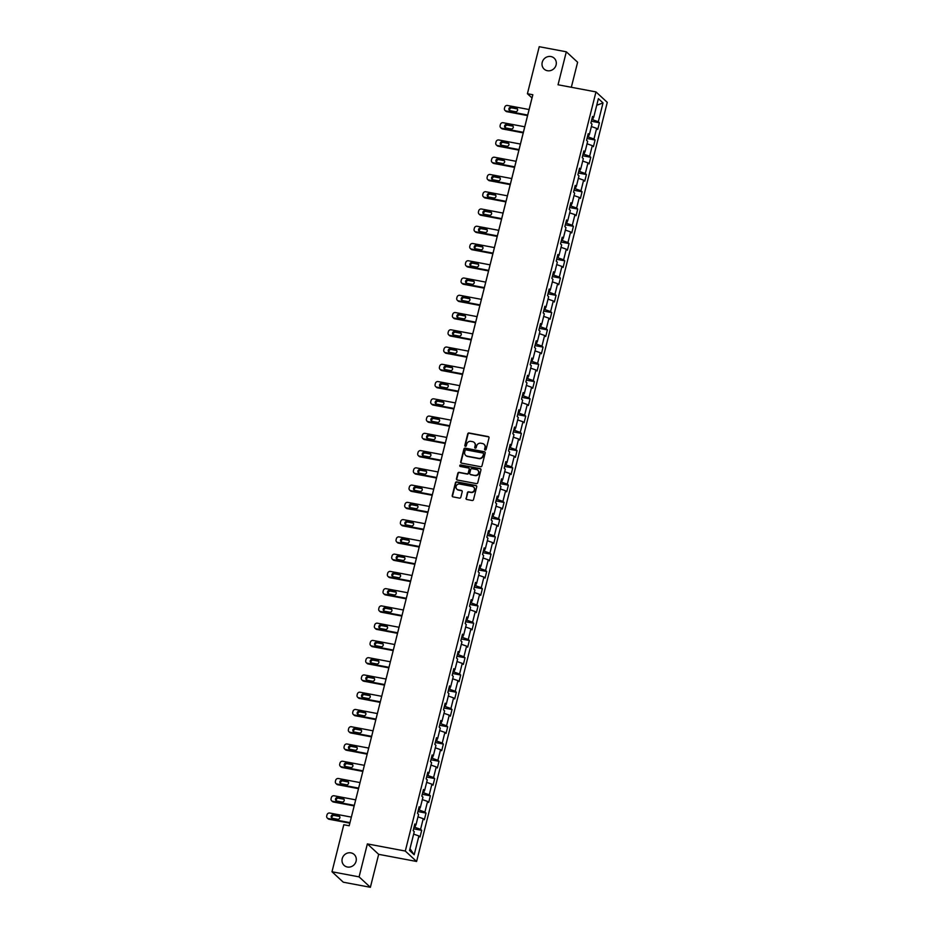 <?xml version="1.0" encoding="UTF-8"?>
<svg xmlns="http://www.w3.org/2000/svg" width="934" height="934" viewBox="0 0 934 934"><rect width="100%" height="100%" fill="white"/><g stroke="black" fill="none" stroke-linecap="round" stroke-linejoin="round"><path stroke-width="1.4" d="M485.166 450.036A0.794 0.747 -47.3 0 0 486.112 449.417L489.007 437.871A1.144 1.062 -47.3 0 0 488.213 436.587L469.066 432.979A1.144 1.062 -47.3 0 0 467.724 433.866L464.828 445.401A0.794 0.747 -47.3 0 0 465.389 446.3A0.794 0.747 -47.3 0 0 466.323 445.681L466.696 444.187A3.643 3.397 -47.3 0 1 470.969 441.362L472.569 441.654A3.643 3.397 -47.3 0 1 475.102 445.775L474.729 447.269A0.794 0.747 -47.3 0 0 475.278 448.168A0.794 0.747 -47.3 0 0 476.212 447.549L476.585 446.055A3.643 3.397 -47.3 0 1 480.87 443.218L482.458 443.522A3.643 3.397 -47.3 0 1 484.991 447.643L484.618 449.137A0.794 0.747 -47.3 0 0 485.166 450.036M350.927 852.859A7.425 6.935 -47.3 0 0 344.109 865.386A7.425 6.935 -47.3 0 0 355.375 863.051A7.425 6.935 -47.3 0 0 350.927 852.859M550.943 56.554A7.425 6.935 -47.3 0 0 544.125 69.093A7.425 6.935 -47.3 0 0 555.391 66.746A7.425 6.935 -47.3 0 0 550.943 56.554M465.996 498.196A1.144 1.062 -47.3 0 0 466.79 499.48L472.16 500.496A1.144 1.062 -47.3 0 0 473.503 499.608L476.714 486.789A1.144 1.062 -47.3 0 0 475.931 485.505L456.773 481.897A1.144 1.062 -47.3 0 0 455.442 482.785L452.219 495.604A1.144 1.062 -47.3 0 0 453.013 496.888L459.505 498.114A1.144 1.062 -47.3 0 0 460.836 497.227L462.213 491.739A1.144 1.062 -47.3 0 0 461.431 490.455L458.209 489.848A3.047 2.849 -47.3 0 1 456.376 485.668A3.047 2.849 -47.3 0 1 459.668 484.034L472.277 486.416A3.047 2.849 -47.3 0 1 474.098 490.595A3.047 2.849 -47.3 0 1 470.818 492.218L468.716 491.821A1.144 1.062 -47.3 0 0 467.374 492.708L466.299 498.476A1.144 1.062 -47.3 0 0 466.463 499.351M367.366 843.904L359.088 876.874L331.99 871.761L343.292 882.198L370.378 887.3L378.667 854.33L416.599 861.475L405.298 851.049L367.366 843.904L378.667 854.33M571.328 87.282L577.621 62.239L566.319 51.802L558.042 84.772L595.974 91.917L405.298 851.049M566.319 51.802L539.233 46.7L527.418 93.715L531.995 97.942L349.188 825.761L532.835 94.743L527.418 93.715M349.211 825.773L343.794 824.745L331.99 871.761M480.648 466.72A1.144 1.062 -47.3 0 0 481.979 465.832L485.201 453.025A1.144 1.062 -47.3 0 0 484.407 451.741L465.26 448.133A1.144 1.062 -47.3 0 0 463.918 449.009L460.707 461.828A1.144 1.062 -47.3 0 0 461.501 463.112L480.648 466.72M480.963 469.907L477.741 482.726A1.144 1.062 -47.3 0 1 476.398 483.614L457.251 479.994A1.144 1.062 -47.3 0 1 456.469 478.71L457.835 473.234A1.144 1.062 -47.3 0 1 459.178 472.347L466.942 473.807A1.144 1.062 -47.3 0 0 468.284 472.919L469.195 469.288A1.144 1.062 -47.3 0 0 468.401 467.992L460.322 466.475A0.794 0.747 -47.3 0 1 459.843 465.377A0.794 0.747 -47.3 0 1 460.696 464.957L480.169 468.623A1.144 1.062 -47.3 0 1 480.963 469.907M416.599 861.475L607.275 102.355L595.974 91.917M421.689 830.338L420.569 829.31L423.242 818.686L424.351 819.725L426.021 813.082L424.912 812.055L427.574 801.43L428.694 802.458L430.364 795.826L429.243 794.799L431.917 784.175L433.026 785.202L434.695 778.571L433.574 777.543L436.248 766.919L437.357 767.946L439.027 761.303L437.918 760.276L440.579 749.663L441.7 750.691L443.358 744.048L442.249 743.02L444.911 732.396L446.032 733.435L447.701 726.792L446.58 725.765L449.254 715.14L450.363 716.168L452.033 709.536L450.924 708.509L453.585 697.885L454.695 698.912L456.364 692.281L455.255 691.253L457.917 680.629L459.038 681.657L460.707 675.025L459.586 673.986L462.26 663.374L463.369 664.401L465.039 657.758L463.918 656.73L466.591 646.118L467.701 647.145L469.37 640.502L468.261 639.475L470.923 628.851L472.044 629.878L473.701 623.247L472.592 622.219L475.266 611.595L476.375 612.622L478.045 605.991L476.924 604.963L479.597 594.339L480.706 595.367L482.376 588.735L481.267 587.696L483.929 577.084L485.05 578.111L486.707 571.468L485.598 570.441L488.26 559.828L489.381 560.855L491.05 554.212L489.93 553.185L492.603 542.561L493.712 543.588L495.382 536.957L494.273 535.929L496.935 525.305L498.044 526.332L499.713 519.701L498.604 518.674L501.266 508.049L502.387 509.077L504.056 502.445L502.936 501.406L505.609 490.794L506.718 491.821L508.388 485.178L507.267 484.151L509.941 473.538L511.05 474.565L512.719 467.922L511.61 466.895L514.272 456.271L515.393 457.298L517.051 450.667L515.942 449.639L518.603 439.015L519.724 440.042L521.394 433.411L520.273 432.384L522.947 421.759L524.056 422.787L525.725 416.155L524.616 415.116L527.278 404.504L528.399 405.531L530.057 398.888L528.948 397.861L531.609 387.248L532.73 388.275L534.4 381.632L533.279 380.605L535.953 369.981L537.062 371.008L538.731 364.377L537.61 363.349L540.284 352.725L541.393 353.752L543.063 347.121L541.953 346.094L544.615 335.469L545.736 336.497L547.406 329.865L546.285 328.826L548.958 318.214L550.068 319.241L551.737 312.598L550.616 311.571L553.29 300.958L554.399 301.986L556.069 295.342L554.959 294.315L557.621 283.691L558.742 284.718L560.4 278.087L559.291 277.059L561.953 266.435L563.074 267.463L564.743 260.831L563.622 259.804L566.296 249.18L567.405 250.207L569.075 243.576L567.965 242.536L570.627 231.924L571.748 232.951L573.406 226.308L572.297 225.281L574.959 214.668L576.08 215.696L577.749 209.053L576.628 208.025L579.302 197.401L580.411 198.428L582.08 191.797L580.96 190.769L583.633 180.145L584.742 181.173L586.412 174.541L585.303 173.514L587.965 162.89L589.085 163.917L590.755 157.286L589.634 156.247L592.308 145.634L593.417 146.661L595.086 140.018L593.966 138.991L596.639 128.378L597.748 129.406L599.418 122.763L598.309 121.735L603.025 102.927L598.39 98.642L593.662 117.45L592.553 116.423L590.883 123.055L591.993 124.094L589.331 134.706L588.21 133.679L586.54 140.322L587.661 141.349L584.988 151.962L583.878 150.934L582.209 157.577L583.33 158.605L580.656 169.229L579.547 168.19L577.877 174.833L578.987 175.861L576.325 186.485L575.204 185.457L573.546 192.089L574.655 193.116L571.993 203.74L570.872 202.713L569.203 209.344L570.324 210.372L567.65 220.996L566.541 219.969L564.872 226.612L565.981 227.639L563.319 238.252L562.21 237.224L560.54 243.867L561.649 244.895L558.987 255.519L557.867 254.48L556.197 261.123L557.318 262.15L554.644 272.775L553.535 271.747L551.866 278.379L552.986 279.406L550.313 290.03L549.204 289.003L547.534 295.634L548.643 296.662L545.981 307.286L544.861 306.259L543.203 312.902L544.312 313.929L541.638 324.542L540.529 323.514L538.86 330.157L539.98 331.185L537.307 341.809L536.198 340.77L534.528 347.413L535.637 348.44L532.975 359.065L531.855 358.037L530.197 364.669L531.306 365.696L528.644 376.32L527.523 375.293L525.854 381.924L526.974 382.952L524.301 393.576L523.192 392.549L521.522 399.192L522.643 400.219L519.969 410.832L518.86 409.804L517.191 416.447L518.3 417.475L515.638 428.099L514.517 427.06L512.848 433.703L513.969 434.73L511.295 445.355L510.186 444.327L508.516 450.959L509.637 451.986L506.964 462.61L505.854 461.583L504.185 468.214L505.294 469.242L502.632 479.866L501.511 478.838L499.853 485.482L500.963 486.509L498.301 497.122L497.18 496.094L495.51 502.737L496.631 503.765L493.958 514.389L492.848 513.35L491.179 519.993L492.288 521.02L489.626 531.644L488.505 530.617L486.847 537.248L487.957 538.276L485.295 548.9L484.174 547.873L482.504 554.504L483.625 555.532L480.952 566.156L479.842 565.128L478.173 571.771L479.294 572.799L476.62 583.411L475.511 582.384L473.842 589.027L474.951 590.054L472.289 600.679L471.168 599.64L469.498 606.283L470.619 607.31L467.946 617.934L466.837 616.907L465.167 623.538L466.288 624.566L463.614 635.19L462.505 634.163L460.836 640.794L461.945 641.821L459.283 652.446L458.162 651.418L456.504 658.061L457.613 659.089L454.951 669.701L453.831 668.674L452.161 675.317L453.282 676.344L450.608 686.969L449.499 685.93L447.83 692.573L448.939 693.6L446.277 704.224L445.156 703.197L443.498 709.828L444.607 710.856L441.945 721.48L440.825 720.453L439.155 727.084L440.276 728.111L437.602 738.736L436.493 737.708L434.824 744.34L435.944 745.379L433.271 755.991L432.162 754.964L430.492 761.607L431.601 762.634L428.939 773.247L427.819 772.22L426.149 778.863L427.27 779.89L424.596 790.514L423.487 789.487L421.818 796.118L422.939 797.146L420.265 807.77L419.156 806.742L417.486 813.374L418.595 814.401L415.934 825.026L414.813 823.998L413.155 830.63L414.264 831.669L409.536 850.465L414.182 854.762L418.911 835.953L420.02 836.981L421.689 830.338L413.61 828.82M415.595 825.061L415.023 827.372L414.019 827.174M415.023 827.372L420.569 829.31M417.988 816.853L423.242 818.686M415.934 825.026L414.521 825.166M419.926 807.805L419.354 810.105L418.35 809.918M419.354 810.105L424.912 812.055M422.32 799.597L427.574 801.43M420.265 807.77L418.864 807.91M424.269 790.549L423.686 792.849L422.693 792.662M423.686 792.849L429.243 794.799M426.651 782.342L431.917 784.175M424.596 790.514L423.195 790.654M428.601 773.282L428.017 775.594L427.025 775.407M428.017 775.594L433.574 777.543M430.994 765.074L436.248 766.919M428.939 773.247L427.527 773.399M432.932 756.026L432.36 758.338L431.356 758.151M432.36 758.338L437.918 760.276M435.326 747.819L440.579 749.663M433.271 755.991L431.858 756.131M437.275 738.771L436.692 741.082L435.688 740.884M436.692 741.082L442.249 743.02M439.657 730.563L444.911 732.396M437.602 738.736L436.201 738.876M441.607 721.515L441.023 723.815L440.031 723.628M441.023 723.815L446.58 725.765M444 713.307L449.254 715.14M441.945 721.48L440.533 721.62M445.938 704.259L445.366 706.559L444.362 706.373M445.366 706.559L450.924 708.509M448.332 696.052L453.585 697.885M446.277 704.224L444.864 704.364M450.281 686.992L449.698 689.304L448.694 689.117M449.698 689.304L455.255 691.253M452.663 678.784L457.917 680.629M450.608 686.969L449.207 687.109M454.613 669.736L454.029 672.048L453.037 671.861M454.029 672.048L459.586 673.986M456.995 661.529L462.26 663.374M454.951 669.701L453.539 669.841M458.944 652.481L458.361 654.792L457.368 654.594M458.361 654.792L463.918 656.73M461.338 644.273L466.591 646.118M459.283 652.446L457.87 652.586M463.276 635.225L462.704 637.525L461.7 637.338M462.704 637.525L468.261 639.475M465.669 627.018L470.923 628.851M463.614 635.19L462.213 635.33M467.619 617.969L467.035 620.269L466.043 620.083M467.035 620.269L472.592 622.219M470 609.762L475.266 611.595M467.946 617.934L466.545 618.074M471.95 600.702L471.366 603.014L470.374 602.827M471.366 603.014L476.924 604.963M474.344 592.495L479.597 594.339M472.289 600.679L470.876 600.819M476.282 583.446L475.71 585.758L474.706 585.571M475.71 585.758L481.267 587.696M478.675 575.239L483.929 577.084M476.62 583.411L475.208 583.552M480.625 566.191L480.041 568.502L479.037 568.304M480.041 568.502L485.598 570.441M483.006 557.983L488.26 559.828M480.952 566.156L479.551 566.296M484.956 548.935L484.372 551.235L483.38 551.048M484.372 551.235L489.93 553.185M487.338 540.728L492.603 542.561M485.295 548.9L483.882 549.04M489.288 531.679L488.716 533.979L487.711 533.793M488.716 533.979L494.273 535.929M491.681 523.472L496.935 525.305M489.626 531.644L488.213 531.785M493.631 514.412L493.047 516.724L492.043 516.537M493.047 516.724L498.604 518.674M496.012 506.205L501.266 508.049M493.958 514.389L492.557 514.529M497.962 497.157L497.378 499.468L496.386 499.281M497.378 499.468L502.936 501.406M500.344 488.949L505.609 490.794M498.301 497.122L496.888 497.262M502.294 479.901L501.71 482.213L500.717 482.026M501.71 482.213L507.267 484.151M504.687 471.693L509.941 473.538M502.632 479.866L501.219 480.006M506.625 462.645L506.053 464.945L505.049 464.758M506.053 464.945L511.61 466.895M509.018 454.438L514.272 456.271M506.964 462.61L505.551 462.75M510.968 445.39L510.384 447.69L509.38 447.503M510.384 447.69L515.942 449.639M513.35 437.182L518.603 439.015M511.295 445.355L509.894 445.495M515.299 428.122L514.716 430.434L513.723 430.247M514.716 430.434L520.273 432.384M517.693 419.915L522.947 421.759M515.638 428.099L514.225 428.239M519.631 410.867L519.059 413.178L518.055 412.991M519.059 413.178L524.616 415.116M522.024 402.659L527.278 404.504M519.969 410.832L518.557 410.972M523.974 393.611L523.39 395.923L522.386 395.736M523.39 395.923L528.948 397.861M526.356 385.403L531.609 387.248M524.301 393.576L522.9 393.716M528.305 376.355L527.722 378.655L526.729 378.468M527.722 378.655L533.279 380.605M530.687 368.148L535.953 369.981M528.644 376.32L527.231 376.46M532.637 359.1L532.065 361.4L531.061 361.213M532.065 361.4L537.61 363.349M535.03 350.892L540.284 352.725M532.975 359.065L531.563 359.205M536.968 341.832L536.396 344.144L535.392 343.957M536.396 344.144L541.953 346.094M539.362 333.625L544.615 335.469M537.307 341.809L535.906 341.949M541.311 324.577L540.728 326.888L539.735 326.702M540.728 326.888L546.285 328.826M543.693 316.369L548.958 318.214M541.638 324.542L540.237 324.682M545.643 307.321L545.059 309.633L544.067 309.446M545.059 309.633L550.616 311.571M548.036 299.113L553.29 300.958M545.981 307.286L544.569 307.426M549.974 290.065L549.402 292.365L548.398 292.179M549.402 292.365L554.959 294.315M552.368 281.858L557.621 283.691M550.313 290.03L548.9 290.17M554.317 272.81L553.734 275.11L552.73 274.923M553.734 275.11L559.291 277.059M556.699 264.602L561.953 266.435M554.644 272.775L553.243 272.915M558.649 255.542L558.065 257.854L557.073 257.667M558.065 257.854L563.622 259.804M561.042 247.335L566.296 249.18M558.987 255.519L557.575 255.659M562.98 238.287L562.408 240.598L561.404 240.412M562.408 240.598L567.965 242.536M565.374 230.079L570.627 231.924M563.319 238.252L561.906 238.392M567.323 221.031L566.74 223.343L565.735 223.156M566.74 223.343L572.297 225.281M569.705 212.824L574.959 214.668M567.65 220.996L566.249 221.136M571.655 203.775L571.071 206.075L570.079 205.889M571.071 206.075L576.628 208.025M574.036 195.568L579.302 197.401M571.993 203.74L570.581 203.881M575.986 186.52L575.414 188.82L574.41 188.633M575.414 188.82L580.96 190.769M578.38 178.312L583.633 180.145M576.325 186.485L574.912 186.625M580.318 169.252L579.745 171.564L578.741 171.377M579.745 171.564L585.303 173.514M582.711 161.045L587.965 162.89M580.656 169.229L579.255 169.369M584.661 151.997L584.077 154.308L583.085 154.122M584.077 154.308L589.634 156.247M587.042 143.789L592.308 145.634M584.988 151.962L583.587 152.102M588.992 134.741L588.408 137.053L587.416 136.866M588.408 137.053L593.966 138.991M591.385 126.534L596.639 128.378M589.331 134.706L587.918 134.846M593.323 117.486L592.751 119.785L591.747 119.599M592.751 119.785L598.309 121.735M596.721 105.273L603.025 102.927M593.662 117.45L592.249 117.591M359.088 876.874L370.378 887.3M409.979 848.726L414.182 854.762M413.645 834.109L418.911 835.953M591.339 121.245L599.418 122.763M587.007 138.501L595.086 140.018M582.664 155.756L590.755 157.286M578.333 173.012L586.412 174.541M574.001 190.279L582.08 191.797M569.658 207.535L577.749 209.053M565.327 224.79L573.406 226.308M560.995 242.046L569.075 243.576M556.664 259.302L564.743 260.831M552.321 276.569L560.4 278.087M547.989 293.825L556.069 295.342M543.658 311.08L551.737 312.598M539.315 328.336L547.406 329.865M534.984 345.592L543.063 347.121M530.652 362.859L538.731 364.377M526.309 380.115L534.4 381.632M521.978 397.37L530.057 398.888M517.646 414.626L525.725 416.155M513.315 431.882L521.394 433.411M508.972 449.137L517.051 450.667M504.64 466.405L512.719 467.922M500.309 483.66L508.388 485.178M495.966 500.916L504.056 502.445M491.634 518.172L499.713 519.701M487.303 535.427L495.382 536.957M482.96 552.694L491.05 554.212M478.628 569.95L486.707 571.468M474.297 587.206L482.376 588.735M469.965 604.461L478.045 605.991M465.622 621.717L473.701 623.247M461.291 638.984L469.37 640.502M456.959 656.24L465.039 657.758M452.616 673.496L460.707 675.025M448.285 690.751L456.364 692.281M443.954 708.007L452.033 709.536M439.61 725.274L447.701 726.792M435.279 742.53L443.358 744.048M430.948 759.786L439.027 761.303M426.616 777.041L434.695 778.571M422.273 794.297L430.364 795.826M417.942 811.564L426.021 813.082M484.991 449.978A0.794 0.747 -47.3 0 1 484.921 449.417L485.295 447.923A3.643 3.397 -47.3 0 0 484.209 444.467M474.309 442.599A3.643 3.397 -47.3 0 1 475.406 446.055L475.032 447.549A0.794 0.747 -47.3 0 0 475.102 448.11M488.856 436.995A1.144 1.062 -47.3 0 0 488.517 436.867L469.37 433.259A1.144 1.062 -47.3 0 0 468.039 434.147L465.132 445.681A0.794 0.747 -47.3 0 0 465.214 446.242M485.05 452.149A1.144 1.062 -47.3 0 0 484.711 452.021L465.564 448.413A1.144 1.062 -47.3 0 0 464.233 449.301L461.011 462.108A1.144 1.062 -47.3 0 0 461.162 462.984M483.415 453.936A0.794 0.747 -47.3 0 0 482.855 453.037L466.043 449.873A0.794 0.747 -47.3 0 0 465.109 450.492L464.712 452.068A3.643 3.397 -47.3 0 0 467.245 456.177L478.733 458.349A3.643 3.397 -47.3 0 0 483.018 455.512L483.719 454.216A0.794 0.747 -47.3 0 0 483.333 453.375M465.809 455.523A3.643 3.397 -47.3 0 0 467.549 456.457L467.245 456.177M483.719 454.216L483.322 455.792A3.643 3.397 -47.3 0 1 479.049 458.629L467.549 456.457M469.043 468.401A1.144 1.062 -47.3 0 1 469.498 469.568L468.588 473.199A1.144 1.062 -47.3 0 1 467.245 474.087L459.481 472.627A1.144 1.062 -47.3 0 0 458.15 473.515L456.773 478.99A1.144 1.062 -47.3 0 0 456.924 479.878M480.8 469.031A1.144 1.062 -47.3 0 0 480.473 468.903L460.999 465.237A0.794 0.747 -47.3 0 0 460.147 466.416M474.997 475.324A3.047 2.849 -47.3 0 0 477.799 470.187A3.047 2.849 -47.3 0 0 476.457 469.522L472.02 468.681A1.144 1.062 -47.3 0 0 470.678 469.568L469.767 473.199A1.144 1.062 -47.3 0 0 470.561 474.484L475.313 475.604A3.047 2.849 -47.3 0 0 477.939 470.327M470.234 474.367A1.144 1.062 -47.3 0 0 470.864 474.776L470.561 474.484M475.313 475.604L470.864 474.776M473.76 487.221A3.047 2.849 -47.3 0 1 471.121 492.498L469.02 492.113A1.144 1.062 -47.3 0 0 467.677 492.989L466.299 498.476M457.03 489.311A3.047 2.849 -47.3 0 0 458.512 490.128L458.209 489.848M462.061 490.864A1.144 1.062 -47.3 0 0 461.735 490.735L458.512 490.128M476.562 485.913A1.144 1.062 -47.3 0 0 476.235 485.785L457.088 482.178A1.144 1.062 -47.3 0 0 455.745 483.065L452.523 495.884A1.144 1.062 -47.3 0 0 452.686 496.76M527.698 115.057L506.065 110.983A2.323 2.16 -47.3 0 1 504.453 108.367L504.734 107.258A2.323 2.16 -47.3 0 1 507.454 105.46L529.088 109.535M527.57 115.594L506.835 111.695A2.323 2.16 132.7 0 1 505.819 111.181L505.049 110.481M517.448 108.986A1.856 1.728 -47.3 0 0 517.074 108.869L511.879 107.889A1.856 1.728 -47.3 0 0 509.847 110.609M510.221 110.726L515.428 111.706A1.856 1.728 -47.3 0 0 517.121 108.578A1.856 1.728 -47.3 0 0 516.315 108.169L511.108 107.188A1.856 1.728 -47.3 0 0 509.404 110.317A1.856 1.728 -47.3 0 0 510.221 110.726M523.367 132.324L501.733 128.25A2.323 2.16 -47.3 0 1 500.122 125.623L500.402 124.514A2.323 2.16 -47.3 0 1 503.122 122.716L524.756 126.79M523.227 132.862L502.492 128.95A2.323 2.16 132.7 0 1 501.476 128.437L500.717 127.736M513.116 126.242A1.856 1.728 -47.3 0 0 512.743 126.125L507.536 125.144A1.856 1.728 -47.3 0 0 505.516 127.865M505.889 127.981L511.085 128.962A1.856 1.728 -47.3 0 0 512.789 125.833A1.856 1.728 -47.3 0 0 511.972 125.425L506.777 124.444A1.856 1.728 -47.3 0 0 505.072 127.573A1.856 1.728 -47.3 0 0 505.889 127.981M519.035 149.58L497.402 145.506A2.323 2.16 -47.3 0 1 495.791 142.879L496.059 141.781A2.323 2.16 -47.3 0 1 498.791 139.972L520.425 144.046M518.895 150.117L498.161 146.206A2.323 2.16 132.7 0 1 497.145 145.704L496.386 144.992M508.785 143.509A1.856 1.728 -47.3 0 0 508.4 143.392L503.204 142.412A1.856 1.728 -47.3 0 0 501.173 145.12M501.546 145.237L506.753 146.218A1.856 1.728 -47.3 0 0 508.458 143.089A1.856 1.728 -47.3 0 0 507.641 142.68L502.445 141.699A1.856 1.728 -47.3 0 0 500.741 144.84A1.856 1.728 -47.3 0 0 501.546 145.237M514.692 166.836L493.059 162.761A2.323 2.16 -47.3 0 1 491.447 160.134L491.728 159.037A2.323 2.16 -47.3 0 1 494.448 157.227L516.082 161.302M514.564 167.373L493.829 163.462A2.323 2.16 132.7 0 1 492.813 162.96L492.043 162.247M504.442 160.765A1.856 1.728 -47.3 0 0 504.068 160.648L498.873 159.667A1.856 1.728 -47.3 0 0 496.841 162.388M497.215 162.504L502.422 163.485A1.856 1.728 -47.3 0 0 504.127 160.344A1.856 1.728 -47.3 0 0 503.309 159.936L498.102 158.955A1.856 1.728 -47.3 0 0 496.398 162.096A1.856 1.728 -47.3 0 0 497.215 162.504M510.361 184.091L488.727 180.017A2.323 2.16 -47.3 0 1 487.116 177.402L487.396 176.292A2.323 2.16 -47.3 0 1 490.117 174.483L511.75 178.557M510.221 184.628L489.498 180.729A2.323 2.16 132.7 0 1 488.47 180.215L487.711 179.515M500.11 178.02A1.856 1.728 -47.3 0 0 499.737 177.904L494.53 176.923A1.856 1.728 -47.3 0 0 492.51 179.643M492.883 179.76L498.079 180.741A1.856 1.728 -47.3 0 0 499.783 177.6A1.856 1.728 -47.3 0 0 498.978 177.203L493.771 176.222A1.856 1.728 -47.3 0 0 492.066 179.351A1.856 1.728 -47.3 0 0 492.883 179.76M506.03 201.347L484.396 197.272A2.323 2.16 -47.3 0 1 482.785 194.657L483.065 193.548A2.323 2.16 -47.3 0 1 485.785 191.75L507.419 195.825M505.889 201.884L485.155 197.985A2.323 2.16 132.7 0 1 484.139 197.471L483.38 196.77M495.779 195.276A1.856 1.728 -47.3 0 0 495.405 195.159L490.198 194.179A1.856 1.728 -47.3 0 0 488.167 196.899M488.54 197.016L493.747 197.996A1.856 1.728 -47.3 0 0 495.452 194.867A1.856 1.728 -47.3 0 0 494.635 194.459L489.439 193.478A1.856 1.728 -47.3 0 0 487.735 196.607A1.856 1.728 -47.3 0 0 488.54 197.016M501.686 218.614L480.064 214.54A2.323 2.16 -47.3 0 1 478.453 211.913L478.722 210.804A2.323 2.16 -47.3 0 1 481.454 209.006L503.076 213.08M501.558 219.151L480.823 215.24A2.323 2.16 132.7 0 1 479.807 214.727L479.037 214.026M491.436 212.532A1.856 1.728 -47.3 0 0 491.062 212.415L485.867 211.434A1.856 1.728 -47.3 0 0 483.835 214.155M484.209 214.271L489.416 215.252A1.856 1.728 -47.3 0 0 491.121 212.123A1.856 1.728 -47.3 0 0 490.303 211.714L485.096 210.734A1.856 1.728 -47.3 0 0 483.392 213.863A1.856 1.728 -47.3 0 0 484.209 214.271M497.355 235.87L475.721 231.795A2.323 2.16 -47.3 0 1 474.11 229.169L474.39 228.059A2.323 2.16 -47.3 0 1 477.111 226.262L498.744 230.336M497.227 236.407L476.492 232.496A2.323 2.16 132.7 0 1 475.464 231.994L474.706 231.282M487.104 229.799A1.856 1.728 -47.3 0 0 486.731 229.682L481.524 228.702A1.856 1.728 -47.3 0 0 479.504 231.41M479.878 231.527L485.073 232.508A1.856 1.728 -47.3 0 0 486.777 229.379A1.856 1.728 -47.3 0 0 485.972 228.97L480.765 227.989A1.856 1.728 -47.3 0 0 479.06 231.13A1.856 1.728 -47.3 0 0 479.878 231.527M493.024 253.126L471.39 249.051A2.323 2.16 -47.3 0 1 469.779 246.424L470.059 245.327A2.323 2.16 -47.3 0 1 472.779 243.517L494.413 247.592M492.883 253.663L472.149 249.752A2.323 2.16 132.7 0 1 471.133 249.25L470.374 248.537M482.773 247.055A1.856 1.728 -47.3 0 0 482.399 246.938L477.192 245.957A1.856 1.728 -47.3 0 0 475.161 248.678M475.546 248.794L480.741 249.775A1.856 1.728 -47.3 0 0 482.446 246.634A1.856 1.728 -47.3 0 0 481.629 246.226L476.433 245.245A1.856 1.728 -47.3 0 0 474.729 248.386A1.856 1.728 -47.3 0 0 475.546 248.794M488.692 270.381L467.058 266.307A2.323 2.16 -47.3 0 1 465.447 263.692L465.716 262.582A2.323 2.16 -47.3 0 1 468.448 260.773L490.081 264.847M488.552 270.918L467.817 267.019A2.323 2.16 132.7 0 1 466.802 266.505L466.031 265.805M478.43 264.31A1.856 1.728 -47.3 0 0 478.056 264.194L472.861 263.213A1.856 1.728 -47.3 0 0 470.829 265.933M471.203 266.05L476.41 267.031A1.856 1.728 -47.3 0 0 478.115 263.89A1.856 1.728 -47.3 0 0 477.297 263.493L472.09 262.512A1.856 1.728 -47.3 0 0 470.397 265.641A1.856 1.728 -47.3 0 0 471.203 266.05M484.349 287.637L462.715 283.562A2.323 2.16 -47.3 0 1 461.104 280.947L461.384 279.838A2.323 2.16 -47.3 0 1 464.105 278.04L485.738 282.115M484.221 288.174L463.486 284.275A2.323 2.16 132.7 0 1 462.47 283.761L461.7 283.06M474.098 281.566A1.856 1.728 -47.3 0 0 473.725 281.449L468.529 280.469A1.856 1.728 -47.3 0 0 466.498 283.189M466.872 283.306L472.079 284.286A1.856 1.728 -47.3 0 0 473.772 281.157A1.856 1.728 -47.3 0 0 472.966 280.749L467.759 279.768A1.856 1.728 -47.3 0 0 466.054 282.897A1.856 1.728 -47.3 0 0 466.872 283.306M480.018 304.904L458.384 300.83A2.323 2.16 -47.3 0 1 456.773 298.203L457.053 297.094A2.323 2.16 -47.3 0 1 459.773 295.296L481.407 299.37M479.878 305.441L459.143 301.53A2.323 2.16 132.7 0 1 458.127 301.017L457.368 300.316M469.767 298.822A1.856 1.728 -47.3 0 0 469.393 298.705L464.186 297.724A1.856 1.728 -47.3 0 0 462.167 300.444M462.54 300.561L467.736 301.542A1.856 1.728 -47.3 0 0 469.44 298.413A1.856 1.728 -47.3 0 0 468.623 298.004L463.427 297.024A1.856 1.728 -47.3 0 0 461.723 300.153A1.856 1.728 -47.3 0 0 462.54 300.561M475.686 322.16L454.052 318.085A2.323 2.16 -47.3 0 1 452.441 315.458L452.721 314.349A2.323 2.16 -47.3 0 1 455.442 312.551L477.076 316.626M475.546 322.697L454.811 318.786A2.323 2.16 132.7 0 1 453.796 318.284L453.037 317.572M465.436 316.089A1.856 1.728 -47.3 0 0 465.062 315.972L459.855 314.992A1.856 1.728 -47.3 0 0 457.823 317.7M458.197 317.817L463.404 318.798A1.856 1.728 -47.3 0 0 465.109 315.669A1.856 1.728 -47.3 0 0 464.291 315.26L459.096 314.279A1.856 1.728 -47.3 0 0 457.391 317.42A1.856 1.728 -47.3 0 0 458.197 317.817M471.343 339.416L449.709 335.341A2.323 2.16 -47.3 0 1 448.098 332.714L448.378 331.617A2.323 2.16 -47.3 0 1 451.099 329.807L472.732 333.882M471.215 339.953L450.48 336.042A2.323 2.16 132.7 0 1 449.464 335.539L448.694 334.827M461.092 333.345A1.856 1.728 -47.3 0 0 460.719 333.228L455.523 332.247A1.856 1.728 -47.3 0 0 453.492 334.967M453.866 335.084L459.073 336.065A1.856 1.728 -47.3 0 0 460.777 332.924A1.856 1.728 -47.3 0 0 459.96 332.516L454.753 331.535A1.856 1.728 -47.3 0 0 453.048 334.676A1.856 1.728 -47.3 0 0 453.866 335.084M467.012 356.671L445.378 352.597A2.323 2.16 -47.3 0 1 443.767 349.981L444.047 348.872A2.323 2.16 -47.3 0 1 446.767 347.063L468.401 351.137M466.883 357.208L446.148 353.309A2.323 2.16 132.7 0 1 445.121 352.795L444.362 352.095M456.761 350.6A1.856 1.728 -47.3 0 0 456.387 350.483L451.18 349.503A1.856 1.728 -47.3 0 0 449.161 352.223M449.534 352.34L454.73 353.321A1.856 1.728 -47.3 0 0 456.434 350.18A1.856 1.728 -47.3 0 0 455.629 349.783L450.421 348.802A1.856 1.728 -47.3 0 0 448.717 351.931A1.856 1.728 -47.3 0 0 449.534 352.34M462.68 373.927L441.046 369.852A2.323 2.16 -47.3 0 1 439.435 367.237L439.716 366.128A2.323 2.16 -47.3 0 1 442.436 364.33L464.07 368.405M462.54 374.464L441.805 370.564A2.323 2.16 132.7 0 1 440.79 370.051L440.031 369.35M452.43 367.856A1.856 1.728 -47.3 0 0 452.056 367.739L446.849 366.758A1.856 1.728 -47.3 0 0 444.817 369.479M445.191 369.595L450.398 370.576A1.856 1.728 -47.3 0 0 452.103 367.447A1.856 1.728 -47.3 0 0 451.285 367.039L446.09 366.058A1.856 1.728 -47.3 0 0 444.386 369.187A1.856 1.728 -47.3 0 0 445.191 369.595M458.337 391.194L436.715 387.12A2.323 2.16 -47.3 0 1 435.104 384.493L435.372 383.384A2.323 2.16 -47.3 0 1 438.104 381.586L459.726 385.66M458.209 391.731L437.474 387.82A2.323 2.16 132.7 0 1 436.458 387.306L435.688 386.606M448.087 385.112A1.856 1.728 -47.3 0 0 447.713 384.995L442.518 384.014A1.856 1.728 -47.3 0 0 440.486 386.734M440.86 386.851L446.067 387.832A1.856 1.728 -47.3 0 0 447.771 384.703A1.856 1.728 -47.3 0 0 446.954 384.294L441.747 383.314A1.856 1.728 -47.3 0 0 440.042 386.442A1.856 1.728 -47.3 0 0 440.86 386.851M454.006 408.45L432.372 404.375A2.323 2.16 -47.3 0 1 430.761 401.748L431.041 400.639A2.323 2.16 -47.3 0 1 433.761 398.841L455.395 402.916M453.877 408.987L433.142 405.076A2.323 2.16 132.7 0 1 432.127 404.574L431.356 403.862M443.755 402.379A1.856 1.728 -47.3 0 0 443.381 402.262L438.174 401.281A1.856 1.728 -47.3 0 0 436.155 403.99M436.528 404.107L441.724 405.087A1.856 1.728 -47.3 0 0 443.428 401.959A1.856 1.728 -47.3 0 0 442.623 401.55L437.416 400.569A1.856 1.728 -47.3 0 0 435.711 403.71A1.856 1.728 -47.3 0 0 436.528 404.107M449.674 425.706L428.041 421.631A2.323 2.16 -47.3 0 1 426.429 419.004L426.71 417.907A2.323 2.16 -47.3 0 1 429.43 416.097L451.064 420.172M449.534 426.243L428.799 422.331A2.323 2.16 132.7 0 1 427.784 421.829L427.025 421.117M439.424 419.635A1.856 1.728 -47.3 0 0 439.05 419.518L433.843 418.537A1.856 1.728 -47.3 0 0 431.823 421.257M432.197 421.374L437.392 422.355A1.856 1.728 -47.3 0 0 439.097 419.214A1.856 1.728 -47.3 0 0 438.279 418.806L433.084 417.825A1.856 1.728 -47.3 0 0 431.38 420.965A1.856 1.728 -47.3 0 0 432.197 421.374M445.343 442.961L423.709 438.887A2.323 2.16 -47.3 0 1 422.098 436.271L422.366 435.162A2.323 2.16 -47.3 0 1 425.098 433.353L446.732 437.427M445.203 443.498L424.468 439.587A2.323 2.16 132.7 0 1 423.452 439.085L422.693 438.385M435.092 436.89A1.856 1.728 -47.3 0 0 434.707 436.773L429.512 435.793A1.856 1.728 -47.3 0 0 427.48 438.513M427.854 438.63L433.061 439.61A1.856 1.728 -47.3 0 0 434.765 436.47A1.856 1.728 -47.3 0 0 433.948 436.073L428.741 435.092A1.856 1.728 -47.3 0 0 427.048 438.221A1.856 1.728 -47.3 0 0 427.854 438.63M441 460.217L419.366 456.142A2.323 2.16 -47.3 0 1 417.755 453.527L418.035 452.418A2.323 2.16 -47.3 0 1 420.755 450.62L442.389 454.695M440.871 460.754L420.137 456.854A2.323 2.16 132.7 0 1 419.121 456.341L418.35 455.64M430.749 454.146A1.856 1.728 -47.3 0 0 430.376 454.029L425.18 453.048A1.856 1.728 -47.3 0 0 423.149 455.769M423.522 455.885L428.729 456.866A1.856 1.728 -47.3 0 0 430.422 453.737A1.856 1.728 -47.3 0 0 429.617 453.329L424.41 452.348A1.856 1.728 -47.3 0 0 422.705 455.477A1.856 1.728 -47.3 0 0 423.522 455.885M436.668 477.484L415.035 473.41A2.323 2.16 -47.3 0 1 413.423 470.783L413.704 469.674A2.323 2.16 -47.3 0 1 416.424 467.876L438.058 471.95M436.528 478.021L415.793 474.11A2.323 2.16 132.7 0 1 414.778 473.596L414.019 472.896M426.418 471.401A1.856 1.728 -47.3 0 0 426.044 471.285L420.837 470.304A1.856 1.728 -47.3 0 0 418.817 473.024M419.191 473.141L424.386 474.122A1.856 1.728 -47.3 0 0 426.091 470.993A1.856 1.728 -47.3 0 0 425.274 470.584L420.078 469.604A1.856 1.728 -47.3 0 0 418.374 472.732A1.856 1.728 -47.3 0 0 419.191 473.141M432.337 494.74L410.703 490.665A2.323 2.16 -47.3 0 1 409.092 488.038L409.372 486.929A2.323 2.16 -47.3 0 1 412.092 485.131L433.726 489.206M432.197 495.277L411.462 491.366A2.323 2.16 132.7 0 1 410.446 490.864L409.687 490.152M422.086 488.669A1.856 1.728 -47.3 0 0 421.713 488.552L416.506 487.571A1.856 1.728 -47.3 0 0 414.474 490.28M414.848 490.397L420.055 491.377A1.856 1.728 -47.3 0 0 421.759 488.248A1.856 1.728 -47.3 0 0 420.942 487.84L415.747 486.859A1.856 1.728 -47.3 0 0 414.042 490A1.856 1.728 -47.3 0 0 414.848 490.397M427.994 511.995L406.36 507.921A2.323 2.16 -47.3 0 1 404.749 505.294L405.029 504.197A2.323 2.16 -47.3 0 1 407.761 502.387L429.383 506.462M427.865 512.533L407.131 508.621A2.323 2.16 132.7 0 1 406.115 508.119L405.344 507.407M417.743 505.924A1.856 1.728 -47.3 0 0 417.37 505.808L412.174 504.827A1.856 1.728 -47.3 0 0 410.143 507.547M410.516 507.664L415.723 508.645A1.856 1.728 -47.3 0 0 417.428 505.504A1.856 1.728 -47.3 0 0 416.611 505.096L411.404 504.115A1.856 1.728 -47.3 0 0 409.699 507.255A1.856 1.728 -47.3 0 0 410.516 507.664M423.662 529.251L402.029 525.177A2.323 2.16 -47.3 0 1 400.417 522.561L400.698 521.452A2.323 2.16 -47.3 0 1 403.418 519.643L425.052 523.717M423.534 529.788L402.799 525.877A2.323 2.16 132.7 0 1 401.772 525.375L401.013 524.674M413.412 523.18A1.856 1.728 -47.3 0 0 413.038 523.063L407.831 522.083A1.856 1.728 -47.3 0 0 405.811 524.803M406.185 524.92L411.38 525.9A1.856 1.728 -47.3 0 0 413.085 522.76A1.856 1.728 -47.3 0 0 412.279 522.363L407.072 521.382A1.856 1.728 -47.3 0 0 405.368 524.511A1.856 1.728 -47.3 0 0 406.185 524.92M419.331 546.507L397.697 542.432A2.323 2.16 -47.3 0 1 396.086 539.817L396.366 538.708A2.323 2.16 -47.3 0 1 399.087 536.91L420.72 540.984M419.191 547.044L398.456 543.144A2.323 2.16 132.7 0 1 397.44 542.631L396.681 541.93M409.08 540.436A1.856 1.728 -47.3 0 0 408.707 540.319L403.5 539.338A1.856 1.728 -47.3 0 0 401.468 542.059M401.853 542.175L407.049 543.156A1.856 1.728 -47.3 0 0 408.753 540.027A1.856 1.728 -47.3 0 0 407.936 539.618L402.741 538.638A1.856 1.728 -47.3 0 0 401.036 541.767A1.856 1.728 -47.3 0 0 401.853 542.175M414.988 563.774L393.366 559.699A2.323 2.16 -47.3 0 1 391.755 557.073L392.023 555.963A2.323 2.16 -47.3 0 1 394.755 554.166L416.377 558.24M414.859 564.311L394.125 560.4A2.323 2.16 132.7 0 1 393.109 559.886L392.338 559.186M404.737 557.691A1.856 1.728 -47.3 0 0 404.364 557.575L399.168 556.594A1.856 1.728 -47.3 0 0 397.137 559.314M397.51 559.431L402.717 560.412A1.856 1.728 -47.3 0 0 404.422 557.283A1.856 1.728 -47.3 0 0 403.605 556.874L398.398 555.893A1.856 1.728 -47.3 0 0 396.693 559.022A1.856 1.728 -47.3 0 0 397.51 559.431M410.656 581.03L389.023 576.955A2.323 2.16 -47.3 0 1 387.412 574.328L387.692 573.219A2.323 2.16 -47.3 0 1 390.412 571.421L412.046 575.496M410.528 581.567L389.793 577.656A2.323 2.16 132.7 0 1 388.777 577.154L388.007 576.441M400.406 574.959A1.856 1.728 -47.3 0 0 400.032 574.83L394.825 573.861A1.856 1.728 -47.3 0 0 392.805 576.57M393.179 576.687L398.374 577.667A1.856 1.728 -47.3 0 0 400.079 574.538A1.856 1.728 -47.3 0 0 399.273 574.13L394.066 573.149A1.856 1.728 -47.3 0 0 392.362 576.29A1.856 1.728 -47.3 0 0 393.179 576.687M406.325 598.285L384.691 594.211A2.323 2.16 -47.3 0 1 383.08 591.584L383.36 590.486A2.323 2.16 -47.3 0 1 386.081 588.677L407.714 592.751M406.185 598.822L385.45 594.911A2.323 2.16 132.7 0 1 384.434 594.409L383.676 593.697M396.074 592.214A1.856 1.728 -47.3 0 0 395.701 592.098L390.494 591.117A1.856 1.728 -47.3 0 0 388.474 593.837M388.848 593.954L394.043 594.935A1.856 1.728 -47.3 0 0 395.747 591.794A1.856 1.728 -47.3 0 0 394.93 591.385L389.735 590.405A1.856 1.728 -47.3 0 0 388.03 593.545A1.856 1.728 -47.3 0 0 388.848 593.954M401.994 615.541L380.36 611.466A2.323 2.16 -47.3 0 1 378.749 608.851L379.017 607.742A2.323 2.16 -47.3 0 1 381.749 605.933L403.383 610.007M401.853 616.078L381.119 612.167A2.323 2.16 132.7 0 1 380.103 611.665L379.344 610.964M391.743 609.47A1.856 1.728 -47.3 0 0 391.358 609.353L386.162 608.373A1.856 1.728 -47.3 0 0 384.131 611.093M384.504 611.21L389.712 612.19A1.856 1.728 -47.3 0 0 391.416 609.05A1.856 1.728 -47.3 0 0 390.599 608.653L385.392 607.672A1.856 1.728 -47.3 0 0 383.699 610.801A1.856 1.728 -47.3 0 0 384.504 611.21M397.651 632.797L376.017 628.722A2.323 2.16 -47.3 0 1 374.406 626.107L374.686 624.998A2.323 2.16 -47.3 0 1 377.406 623.2L399.04 627.274M397.522 633.334L376.787 629.434A2.323 2.16 132.7 0 1 375.772 628.921L375.001 628.22M387.4 626.726A1.856 1.728 -47.3 0 0 387.026 626.609L381.831 625.628A1.856 1.728 -47.3 0 0 379.799 628.349M380.173 628.465L385.38 629.446A1.856 1.728 -47.3 0 0 387.073 626.317A1.856 1.728 -47.3 0 0 386.267 625.908L381.06 624.928A1.856 1.728 -47.3 0 0 379.356 628.057A1.856 1.728 -47.3 0 0 380.173 628.465M393.319 650.064L371.685 645.978A2.323 2.16 -47.3 0 1 370.074 643.363L370.354 642.253A2.323 2.16 -47.3 0 1 373.075 640.455L394.708 644.53M393.179 650.589L372.456 646.69A2.323 2.16 132.7 0 1 371.428 646.176L370.67 645.476M383.068 643.981A1.856 1.728 -47.3 0 0 382.695 643.865L377.488 642.884A1.856 1.728 -47.3 0 0 375.468 645.604M375.842 645.721L381.037 646.702A1.856 1.728 -47.3 0 0 382.742 643.573A1.856 1.728 -47.3 0 0 381.924 643.164L376.729 642.183A1.856 1.728 -47.3 0 0 375.024 645.312A1.856 1.728 -47.3 0 0 375.842 645.721M388.988 667.32L367.354 663.245A2.323 2.16 -47.3 0 1 365.743 660.618L366.023 659.509A2.323 2.16 -47.3 0 1 368.743 657.711L390.377 661.786M388.848 667.857L368.113 663.946A2.323 2.16 132.7 0 1 367.097 663.444L366.338 662.731M378.737 661.249A1.856 1.728 -47.3 0 0 378.363 661.12L373.156 660.151A1.856 1.728 -47.3 0 0 371.125 662.86M371.498 662.977L376.706 663.957A1.856 1.728 -47.3 0 0 378.41 660.828A1.856 1.728 -47.3 0 0 377.593 660.42L372.397 659.439A1.856 1.728 -47.3 0 0 370.693 662.58A1.856 1.728 -47.3 0 0 371.498 662.977M384.645 684.575L363.022 680.501A2.323 2.16 -47.3 0 1 361.4 677.874L361.68 676.776A2.323 2.16 -47.3 0 1 364.412 674.967L386.034 679.041M384.516 685.112L363.781 681.201A2.323 2.16 132.7 0 1 362.766 680.699L361.995 679.987M374.394 678.504A1.856 1.728 -47.3 0 0 374.02 678.388L368.825 677.407A1.856 1.728 -47.3 0 0 366.793 680.127M367.167 680.244L372.374 681.225A1.856 1.728 -47.3 0 0 374.079 678.084A1.856 1.728 -47.3 0 0 373.261 677.675L368.054 676.695A1.856 1.728 -47.3 0 0 366.35 679.835A1.856 1.728 -47.3 0 0 367.167 680.244M380.313 701.831L358.679 697.756A2.323 2.16 -47.3 0 1 357.068 695.141L357.348 694.032A2.323 2.16 -47.3 0 1 360.069 692.222L381.702 696.297M380.185 702.368L359.45 698.457A2.323 2.16 132.7 0 1 358.423 697.955L357.664 697.254M370.062 695.76A1.856 1.728 -47.3 0 0 369.689 695.643L364.482 694.663A1.856 1.728 -47.3 0 0 362.462 697.383M362.836 697.5L368.031 698.48A1.856 1.728 -47.3 0 0 369.736 695.34A1.856 1.728 -47.3 0 0 368.93 694.943L363.723 693.962A1.856 1.728 -47.3 0 0 362.018 697.091A1.856 1.728 -47.3 0 0 362.836 697.5M375.982 719.087L354.348 715.012A2.323 2.16 -47.3 0 1 352.737 712.397L353.017 711.288A2.323 2.16 -47.3 0 1 355.737 709.49L377.371 713.564M375.842 719.624L355.107 715.724A2.323 2.16 132.7 0 1 354.091 715.211L353.332 714.51M365.731 713.016A1.856 1.728 -47.3 0 0 365.357 712.899L360.15 711.918A1.856 1.728 -47.3 0 0 358.119 714.638M358.504 714.755L363.7 715.736A1.856 1.728 -47.3 0 0 365.404 712.607A1.856 1.728 -47.3 0 0 364.587 712.198L359.392 711.218A1.856 1.728 -47.3 0 0 357.687 714.347A1.856 1.728 -47.3 0 0 358.504 714.755M371.639 736.354L350.017 732.268A2.323 2.16 -47.3 0 1 348.405 729.652L348.674 728.543A2.323 2.16 -47.3 0 1 351.406 726.745L373.04 730.82M371.51 736.879L350.775 732.98A2.323 2.16 132.7 0 1 349.76 732.466L348.989 731.766M361.388 730.271A1.856 1.728 -47.3 0 0 361.014 730.154L355.819 729.174A1.856 1.728 -47.3 0 0 353.788 731.894M354.161 732.011L359.368 732.992A1.856 1.728 -47.3 0 0 361.073 729.863A1.856 1.728 -47.3 0 0 360.255 729.454L355.048 728.473A1.856 1.728 -47.3 0 0 353.356 731.602A1.856 1.728 -47.3 0 0 354.161 732.011M367.307 753.61L345.673 749.535A2.323 2.16 -47.3 0 1 344.062 746.908L344.342 745.799A2.323 2.16 -47.3 0 1 347.063 744.001L368.697 748.076M367.179 754.147L346.444 750.236A2.323 2.16 132.7 0 1 345.428 749.733L344.658 749.021M357.057 747.527A1.856 1.728 -47.3 0 0 356.683 747.41L351.476 746.441A1.856 1.728 -47.3 0 0 349.456 749.15M349.83 749.266L355.037 750.247A1.856 1.728 -47.3 0 0 356.73 747.118A1.856 1.728 -47.3 0 0 355.924 746.71L350.717 745.729A1.856 1.728 -47.3 0 0 349.012 748.87A1.856 1.728 -47.3 0 0 349.83 749.266M362.976 770.865L341.342 766.791A2.323 2.16 -47.3 0 1 339.731 764.164L340.011 763.066A2.323 2.16 -47.3 0 1 342.731 761.257L364.365 765.331M362.836 771.402L342.101 767.491A2.323 2.16 132.7 0 1 341.085 766.989L340.326 766.277M352.725 764.794A1.856 1.728 -47.3 0 0 352.351 764.677L347.144 763.697A1.856 1.728 -47.3 0 0 345.125 766.417M345.498 766.534L350.694 767.514A1.856 1.728 -47.3 0 0 352.398 764.374A1.856 1.728 -47.3 0 0 351.581 763.965L346.386 762.985A1.856 1.728 -47.3 0 0 344.681 766.125A1.856 1.728 -47.3 0 0 345.498 766.534M358.644 788.121L337.011 784.046A2.323 2.16 -47.3 0 1 335.399 781.431L335.668 780.322A2.323 2.16 -47.3 0 1 338.4 778.512L360.034 782.587M358.504 788.658L337.769 784.747A2.323 2.16 132.7 0 1 336.754 784.245L335.995 783.544M348.394 782.05A1.856 1.728 -47.3 0 0 348.008 781.933L342.813 780.952A1.856 1.728 -47.3 0 0 340.782 783.673M341.155 783.789L346.362 784.77A1.856 1.728 -47.3 0 0 348.067 781.63A1.856 1.728 -47.3 0 0 347.25 781.233L342.054 780.252A1.856 1.728 -47.3 0 0 340.35 783.381A1.856 1.728 -47.3 0 0 341.155 783.789M354.301 805.377L332.667 801.302A2.323 2.16 -47.3 0 1 331.056 798.687L331.337 797.578A2.323 2.16 -47.3 0 1 334.057 795.768L355.691 799.854M354.173 805.914L333.438 802.014A2.323 2.16 132.7 0 1 332.422 801.5L331.652 800.8M344.051 799.306A1.856 1.728 -47.3 0 0 343.677 799.189L338.482 798.208A1.856 1.728 -47.3 0 0 336.45 800.928M336.824 801.045L342.031 802.026A1.856 1.728 -47.3 0 0 343.735 798.897A1.856 1.728 -47.3 0 0 342.918 798.488L337.711 797.508A1.856 1.728 -47.3 0 0 336.007 800.636A1.856 1.728 -47.3 0 0 336.824 801.045M349.97 822.644L328.336 818.558A2.323 2.16 -47.3 0 1 326.725 815.942L327.005 814.833A2.323 2.16 -47.3 0 1 329.725 813.035L351.359 817.11M349.83 823.169L329.107 819.27A2.323 2.16 132.7 0 1 328.079 818.756L327.32 818.056M339.719 816.561A1.856 1.728 -47.3 0 0 339.346 816.444L334.138 815.464A1.856 1.728 -47.3 0 0 332.119 818.184M332.492 818.301L337.688 819.281A1.856 1.728 -47.3 0 0 339.392 816.153A1.856 1.728 -47.3 0 0 338.575 815.744L333.38 814.763A1.856 1.728 -47.3 0 0 331.675 817.892A1.856 1.728 -47.3 0 0 332.492 818.301M506.065 110.983L506.835 111.695M511.879 107.889L511.108 107.188M517.074 108.869L516.315 108.169M501.733 128.25L502.492 128.95M507.536 125.144L506.777 124.444M512.743 126.125L511.972 125.425M497.402 145.506L498.161 146.206M503.204 142.412L502.445 141.699M508.4 143.392L507.641 142.68M493.059 162.761L493.829 163.462M498.873 159.667L498.102 158.955M504.068 160.648L503.309 159.936M488.727 180.017L489.498 180.729M494.53 176.923L493.771 176.222M499.737 177.904L498.978 177.203M484.396 197.272L485.155 197.985M490.198 194.179L489.439 193.478M495.405 195.159L494.635 194.459M480.064 214.54L480.823 215.24M485.867 211.434L485.096 210.734M491.062 212.415L490.303 211.714M475.721 231.795L476.492 232.496M481.524 228.702L480.765 227.989M486.731 229.682L485.972 228.97M471.39 249.051L472.149 249.752M477.192 245.957L476.433 245.245M482.399 246.938L481.629 246.226M467.058 266.307L467.817 267.019M472.861 263.213L472.09 262.512M478.056 264.194L477.297 263.493M462.715 283.562L463.486 284.275M468.529 280.469L467.759 279.768M473.725 281.449L472.966 280.749M458.384 300.83L459.143 301.53M464.186 297.724L463.427 297.024M469.393 298.705L468.623 298.004M454.052 318.085L454.811 318.786M459.855 314.992L459.096 314.279M465.062 315.972L464.291 315.26M449.709 335.341L450.48 336.042M455.523 332.247L454.753 331.535M460.719 333.228L459.96 332.516M445.378 352.597L446.148 353.309M451.18 349.503L450.421 348.802M456.387 350.483L455.629 349.783M441.046 369.852L441.805 370.564M446.849 366.758L446.09 366.058M452.056 367.739L451.285 367.039M436.715 387.12L437.474 387.82M442.518 384.014L441.747 383.314M447.713 384.995L446.954 384.294M432.372 404.375L433.142 405.076M438.174 401.281L437.416 400.569M443.381 402.262L442.623 401.55M428.041 421.631L428.799 422.331M433.843 418.537L433.084 417.825M439.05 419.518L438.279 418.806M423.709 438.887L424.468 439.587M429.512 435.793L428.741 435.092M434.707 436.773L433.948 436.073M419.366 456.142L420.137 456.854M425.18 453.048L424.41 452.348M430.376 454.029L429.617 453.329M415.035 473.41L415.793 474.11M420.837 470.304L420.078 469.604M426.044 471.285L425.274 470.584M410.703 490.665L411.462 491.366M416.506 487.571L415.747 486.859M421.713 488.552L420.942 487.84M406.36 507.921L407.131 508.621M412.174 504.827L411.404 504.115M417.37 505.808L416.611 505.096M402.029 525.177L402.799 525.877M407.831 522.083L407.072 521.382M413.038 523.063L412.279 522.363M397.697 542.432L398.456 543.144M403.5 539.338L402.741 538.638M408.707 540.319L407.936 539.618M393.366 559.699L394.125 560.4M399.168 556.594L398.398 555.893M404.364 557.575L403.605 556.874M389.023 576.955L389.793 577.656M394.825 573.861L394.066 573.149M400.032 574.83L399.273 574.13M384.691 594.211L385.45 594.911M390.494 591.117L389.735 590.405M395.701 592.098L394.93 591.385M380.36 611.466L381.119 612.167M386.162 608.373L385.392 607.672M391.358 609.353L390.599 608.653M376.017 628.722L376.787 629.434M381.831 625.628L381.06 624.928M387.026 626.609L386.267 625.908M371.685 645.978L372.456 646.69M377.488 642.884L376.729 642.183M382.695 643.865L381.924 643.164M367.354 663.245L368.113 663.946M373.156 660.151L372.397 659.439M378.363 661.12L377.593 660.42M363.022 680.501L363.781 681.201M368.825 677.407L368.054 676.695M374.02 678.388L373.261 677.675M358.679 697.756L359.45 698.457M364.482 694.663L363.723 693.962M369.689 695.643L368.93 694.943M354.348 715.012L355.107 715.724M360.15 711.918L359.392 711.218M365.357 712.899L364.587 712.198M350.017 732.268L350.775 732.98M355.819 729.174L355.048 728.473M361.014 730.154L360.255 729.454M345.673 749.535L346.444 750.236M351.476 746.441L350.717 745.729M356.683 747.41L355.924 746.71M341.342 766.791L342.101 767.491M347.144 763.697L346.386 762.985M352.351 764.677L351.581 763.965M337.011 784.046L337.769 784.747M342.813 780.952L342.054 780.252M348.008 781.933L347.25 781.233M332.667 801.302L333.438 802.014M338.482 798.208L337.711 797.508M343.677 799.189L342.918 798.488M328.336 818.558L329.107 819.27M334.138 815.464L333.38 814.763M339.346 816.444L338.575 815.744"/></g></svg>
